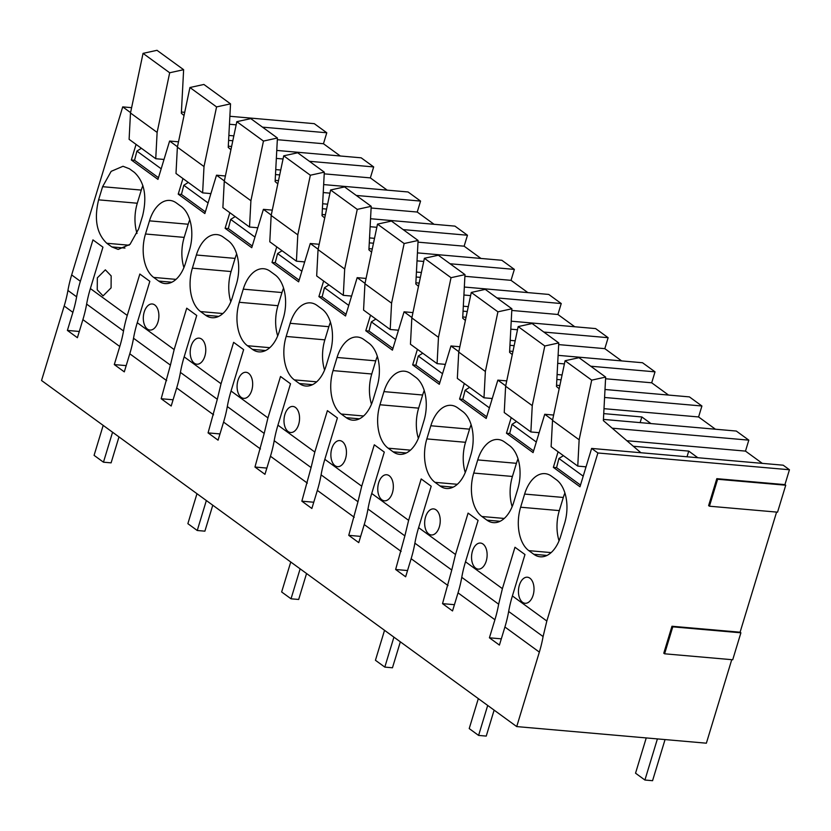<?xml version="1.0" encoding="UTF-8"?>
<svg xmlns="http://www.w3.org/2000/svg" width="831" height="831" viewBox="0 0 831 831"><rect width="100%" height="100%" fill="white"/><g stroke="black" fill="none" stroke-linecap="round" stroke-linejoin="round"><path stroke-width="1.25" d="M504.916 627.01L539.35 652.096A118.937 90.35 126.1 0 0 543.09 636.556L508.655 611.471A118.937 90.35 -53.9 0 1 504.916 627.01L499.421 645.085L489.417 637.803L494.912 619.729A118.937 90.35 126.1 0 0 498.652 604.189L461.766 577.327A118.937 90.35 -53.9 0 1 465.505 561.787L478.085 520.393L468.082 513.101L455.502 554.495L451.763 570.035L414.877 543.173A118.937 90.35 -53.9 0 1 418.616 527.633L431.196 486.239L421.192 478.947L408.613 520.341L404.874 535.881L367.977 509.019A118.937 90.35 -53.9 0 1 371.727 493.479L384.296 452.085L374.293 444.793L361.724 486.187L357.974 501.727L321.088 474.865A118.937 90.35 -53.9 0 1 324.828 459.325L337.407 417.931L327.404 410.639L314.824 452.043L311.085 467.573L274.199 440.71A118.937 90.35 -53.9 0 1 277.938 425.171L290.518 383.777L280.514 376.485L267.935 417.889L264.196 433.418L227.31 406.556A118.937 90.35 -53.9 0 1 231.049 391.017L243.628 349.622L233.625 342.341L221.046 383.735L217.306 399.275L180.42 372.402A118.937 90.35 -53.9 0 1 184.16 356.863L196.729 315.468L186.726 308.187L174.157 349.581L170.417 365.121L133.521 338.248A118.937 90.35 -53.9 0 1 137.26 322.708L149.84 281.314L139.837 274.033L127.257 315.427A118.937 90.35 -53.9 0 0 123.518 330.967L86.632 304.094A118.937 90.35 -53.9 0 1 90.371 288.554L102.951 247.16L92.947 239.879L80.368 281.273A118.937 90.35 -53.9 0 0 76.629 296.812L67.924 290.466A118.937 90.35 -53.9 0 1 71.663 274.936L122.718 106.887L130.571 112.611M262.503 127.143L326.791 132.773L314.284 123.663L229.875 116.278M184.711 112.32L181.407 112.029M131.61 107.666L122.718 106.887M67.924 290.466A118.937 90.35 -53.9 0 1 64.184 306.005L41.55 380.505L516.716 726.585L706.371 743.194L731.747 659.679M508.655 611.471A118.937 90.35 -53.9 0 1 512.395 595.941L524.974 554.537L514.971 547.255L502.391 588.649L498.652 604.189M543.09 636.556L546.829 621.017L597.884 452.978L591.63 448.428L579.986 486.769L553.353 467.365L558.089 451.773M511.2 417.619L506.453 433.211L533.087 452.615L544.741 414.274L552.594 419.987M464.3 383.465L459.564 399.067L486.197 418.46L497.852 380.12L505.705 385.844M417.411 349.311L412.675 364.913L439.308 384.306L450.963 345.966L458.816 351.69M370.522 315.157L365.785 330.759L392.419 350.152L404.063 311.812L411.916 317.535M323.633 281.003L318.896 296.605L345.53 315.998L357.174 277.658L365.027 283.381M276.733 246.859L271.997 262.451L298.63 281.844L310.285 243.504L318.138 249.227M229.844 212.705L225.108 228.296L251.741 247.7L263.396 209.35L271.249 215.073M182.955 178.551L178.218 194.142L204.852 213.546L216.496 175.196L224.36 180.919M136.066 144.397L131.329 159.988L157.963 179.392L169.607 141.041L177.46 146.765M533.107 595.256A13.078 7.739 95 0 1 525.088 603.275A13.078 7.739 95 0 1 519.354 585.232A13.078 7.739 95 0 1 527.373 577.213A13.078 7.739 95 0 1 533.107 595.256M237.998 380.318A13.078 7.739 95 0 1 246.018 372.288A13.078 7.739 95 0 1 251.762 390.331A13.078 7.739 95 0 1 243.743 398.361A13.078 7.739 95 0 1 237.998 380.318M513.745 502.215A33.302 19.695 95 0 1 493.334 522.637A33.302 19.695 95 0 1 486.924 520.133L481.918 516.498A33.302 19.695 95 0 1 473.732 473.068L477.732 459.917A33.302 19.695 95 0 1 498.143 439.495A33.302 19.695 95 0 1 504.552 441.999L509.559 445.645A33.302 19.695 95 0 1 517.744 489.064L513.745 502.215M363.562 415.988L341.24 414.035L346.247 417.671A33.302 19.695 95 0 0 352.666 420.174A33.302 19.695 95 0 0 373.077 399.753L377.066 386.602A33.302 19.695 95 0 0 368.881 343.182L363.874 339.536A33.302 19.695 95 0 0 357.465 337.033A33.302 19.695 95 0 0 337.054 357.465L333.054 370.605L371.758 373.992A33.302 19.695 -85 0 0 371.478 404.209M341.24 414.035A33.302 19.695 95 0 1 333.054 370.605M345.54 458.639A13.078 7.739 95 0 1 337.521 466.658A13.078 7.739 95 0 1 331.787 448.615A13.078 7.739 95 0 1 339.806 440.596A13.078 7.739 95 0 1 345.54 458.639M378.676 482.769A13.078 7.739 95 0 1 386.695 474.75A13.078 7.739 95 0 1 392.429 492.793A13.078 7.739 95 0 1 384.41 500.813A13.078 7.739 95 0 1 378.676 482.769M410.452 450.142L388.139 448.189L393.136 451.825A33.302 19.695 95 0 0 399.555 454.328A33.302 19.695 95 0 0 419.967 433.907L423.955 420.756A33.302 19.695 95 0 0 415.77 377.336L410.774 373.69A33.302 19.695 95 0 0 404.354 371.187A33.302 19.695 95 0 0 383.943 391.619L379.954 404.759L418.647 408.146A33.302 19.695 -85 0 0 418.367 438.363M388.139 448.189A33.302 19.695 95 0 1 379.954 404.759M269.784 347.68L247.461 345.727L252.468 349.373A33.302 19.695 95 0 0 258.877 351.866A33.302 19.695 95 0 0 279.289 331.444L283.288 318.304A33.302 19.695 95 0 0 275.092 274.874L270.096 271.228A33.302 19.695 95 0 0 263.676 268.735A33.302 19.695 95 0 0 243.265 289.157L239.276 302.297L277.97 305.694A33.302 19.695 -85 0 0 277.689 335.911M247.461 345.727A33.302 19.695 95 0 1 239.276 302.297M290.164 323.311A33.302 19.695 95 0 1 310.576 302.889A33.302 19.695 95 0 1 316.985 305.382L321.992 309.028A33.302 19.695 95 0 1 330.177 352.448L326.178 365.598A33.302 19.695 95 0 1 305.766 386.02A33.302 19.695 95 0 1 299.357 383.527L294.351 379.881A33.302 19.695 95 0 1 286.165 336.451L290.164 323.311L328.858 326.697L324.859 339.848A33.302 19.695 -85 0 0 324.578 370.055M204.862 356.177A13.078 7.739 95 0 1 196.843 364.207A13.078 7.739 95 0 1 191.109 346.163A13.078 7.739 95 0 1 199.128 338.134A13.078 7.739 95 0 1 204.862 356.177M200.572 311.573A33.302 19.695 95 0 1 192.387 268.153L196.376 255.003A33.302 19.695 95 0 1 216.787 234.581A33.302 19.695 95 0 1 223.207 237.074L228.203 240.72A33.302 19.695 95 0 1 236.388 284.15L232.4 297.29A33.302 19.695 95 0 1 211.988 317.712A33.302 19.695 95 0 1 205.569 315.219L200.572 311.573L222.885 313.526M551.13 552.605L528.807 550.641A33.302 19.695 95 0 1 520.621 507.222L524.621 494.071A33.302 19.695 95 0 1 545.032 473.649A33.302 19.695 95 0 1 551.441 476.153L556.448 479.788A33.302 19.695 95 0 1 564.633 523.218L560.634 536.369A33.302 19.695 95 0 1 540.223 556.791A33.302 19.695 95 0 1 533.814 554.287L546.975 555.44M528.807 550.641L533.814 554.287M175.995 279.372L153.683 277.419L158.679 281.065A33.302 19.695 95 0 0 165.099 283.568A33.302 19.695 95 0 0 185.51 263.136L189.499 249.996A33.302 19.695 95 0 0 181.314 206.566L176.317 202.92A33.302 19.695 95 0 0 169.898 200.427A33.302 19.695 95 0 0 149.487 220.849L145.487 233.999L184.191 237.386A33.302 19.695 -85 0 0 183.911 267.603M153.683 277.419A33.302 19.695 95 0 1 145.487 233.999M106.784 243.265L111.79 246.911L118.199 249.414L130.041 244.335L138.611 228.982L142.61 215.842C147.232 196.448 144.501 181.979 134.425 172.412L129.418 168.776L123.009 166.273L111.167 171.342L102.597 186.695L98.598 199.845C93.976 219.228 96.708 233.708 106.784 243.265L129.106 245.218M425.565 516.924A13.078 7.739 95 0 1 433.585 508.904A13.078 7.739 95 0 1 439.329 526.947A13.078 7.739 95 0 1 431.31 534.967A13.078 7.739 95 0 1 425.565 516.924M298.651 424.485A13.078 7.739 95 0 1 290.632 432.504A13.078 7.739 95 0 1 284.898 414.472A13.078 7.739 95 0 1 292.917 406.442A13.078 7.739 95 0 1 298.651 424.485M472.465 551.078A13.078 7.739 95 0 1 480.484 543.058A13.078 7.739 95 0 1 486.218 561.102A13.078 7.739 95 0 1 478.199 569.121A13.078 7.739 95 0 1 472.465 551.078M97.331 277.855L97.248 289.822L103.054 295.898L111.084 287.869L111.167 275.902L105.35 269.836L97.331 277.855M457.351 484.296L435.029 482.344L440.025 485.979A33.302 19.695 95 0 0 446.444 488.483A33.302 19.695 95 0 0 466.856 468.061L470.845 454.91A33.302 19.695 95 0 0 462.659 411.49L457.663 407.844A33.302 19.695 95 0 0 451.243 405.341A33.302 19.695 95 0 0 430.832 425.763L426.843 438.913L465.537 442.3A33.302 19.695 -85 0 0 465.256 472.517M435.029 482.344A33.302 19.695 95 0 1 426.843 438.913M144.22 312.009A13.078 7.739 95 0 1 152.239 303.98A13.078 7.739 95 0 1 157.973 322.023A13.078 7.739 95 0 1 149.954 330.052A13.078 7.739 95 0 1 144.22 312.009M229.449 124.255L236.16 124.837M326.791 132.773L323.456 143.732L340.295 155.989M276.765 150.432L361.173 157.817L373.68 166.927L370.346 177.886L387.184 190.143M323.654 184.586L408.063 191.971L420.569 201.081L417.245 212.04L434.073 224.297M370.543 218.73L454.962 226.125L467.458 235.235L464.134 246.184L480.972 258.451M417.442 252.884L501.851 260.28L514.358 269.389L511.023 280.338L527.862 292.605M464.332 287.038L548.74 294.434L561.247 303.544L557.913 314.492L574.751 326.76M511.221 321.192L595.63 328.588L608.136 337.698L604.812 348.646L621.64 360.914M558.11 355.346L642.519 362.742L655.025 371.841L651.701 382.8L668.54 395.068M604.999 389.5L689.418 396.896L701.915 405.995L698.591 416.954L715.429 429.212M603.431 419.406L736.308 431.05L748.814 440.15L745.48 451.108L762.318 463.366M591.63 448.428L783.197 465.194L789.45 469.754L784.931 484.629L785.742 485.221L777.556 512.166L709.435 506.204L708.614 505.612L716.81 478.666L784.931 484.629M776.59 512.083L740.089 632.214L740.899 632.807L732.713 659.762L664.592 653.8L663.782 653.208L671.967 626.252L740.089 632.214M79.298 331.465L67.394 330.426L77.397 337.708L82.892 319.634A118.937 90.35 -53.9 0 0 86.632 304.094M67.394 330.426L72.889 312.352L64.184 306.005M539.35 652.096L516.716 726.585M454.432 604.688L442.528 603.649L452.531 610.941L458.026 592.856L494.912 619.729M442.528 603.649L451.763 570.035M407.543 570.544L395.639 569.495L405.642 576.787L411.137 558.702L448.023 585.575M395.639 569.495L404.874 535.881M360.644 536.39L348.75 535.341L358.753 542.633L364.238 524.558L401.134 551.42M348.75 535.341L357.974 501.727M313.754 502.236L301.85 501.186L311.864 508.479L317.349 490.404L354.235 517.266M301.85 501.186L311.085 467.573M266.865 468.082L254.961 467.032L264.964 474.324L270.459 456.25L307.345 483.112M254.961 467.032L264.196 433.418M219.976 433.927L208.072 432.889L218.075 440.17L223.57 422.096L260.456 448.958M208.072 432.889L217.306 399.275M173.077 399.773L161.183 398.735L171.186 406.016L176.681 387.942L213.567 414.804M161.183 398.735L170.417 365.121M126.187 365.619L114.294 364.58L124.297 371.862L129.781 353.788L166.678 380.65M114.294 364.58L119.778 346.506A118.937 90.35 -53.9 0 0 123.518 330.967M76.629 296.812A118.937 90.35 -53.9 0 1 72.889 312.352M228.868 135.443L233.833 135.879M277.325 139.691L323.456 143.732M228.608 140.387L232.805 140.761M158.472 177.699L134.549 160.269L131.329 159.988M169.607 141.041L178.499 141.821M228.296 146.183L231.61 146.474M276.349 158.399L283.049 158.991M309.392 161.297L373.68 166.927M142.89 185.625A33.302 19.695 -85 0 0 141.291 190.081L137.292 203.231A33.302 19.695 -85 0 0 137.022 233.449M189.78 219.779A33.302 19.695 -85 0 0 188.18 224.235L184.191 237.386M133.521 338.248A118.937 90.35 -53.9 0 1 129.781 353.788M275.757 169.597L280.722 170.033M324.225 173.845L370.346 177.886M275.497 174.541L279.704 174.915M205.361 211.853L181.438 194.423L178.218 194.142M216.496 175.196L225.398 175.975M275.186 180.337L278.499 180.628M323.238 192.553L329.938 193.145M356.281 195.451L420.569 201.081M236.669 253.933A33.302 19.695 -85 0 0 235.069 258.389L231.08 271.54A33.302 19.695 -85 0 0 230.8 301.757M180.42 372.402A118.937 90.35 -53.9 0 1 176.681 387.942M322.646 203.751L327.622 204.187M371.114 207.999L417.245 212.04M322.386 208.695L326.593 209.069M252.26 246.007L228.328 228.577L225.108 228.296M263.396 209.35L272.288 210.129M322.085 214.491L325.388 214.782M370.127 226.707L376.838 227.299M403.17 229.605L467.458 235.235M283.558 288.087A33.302 19.695 -85 0 0 281.969 292.543L277.97 305.694M227.31 406.556A118.937 90.35 -53.9 0 1 223.57 422.096M369.535 237.905L374.511 238.341M418.003 242.153L464.134 246.184M369.276 242.849L373.483 243.223M299.15 280.161L275.227 262.731L271.997 262.451M310.285 243.504L319.177 244.283M368.974 248.646L372.278 248.936M417.017 260.861L423.727 261.453M450.059 263.759L514.358 269.389M274.199 440.71A118.937 90.35 -53.9 0 1 270.459 456.25M330.458 322.231A33.302 19.695 -85 0 0 328.858 326.697M416.435 272.059L421.4 272.495M464.893 276.308L511.023 280.338M416.165 277.003L420.372 277.367M346.039 314.305L322.116 296.885L318.896 296.605M357.174 277.658L366.066 278.437M415.864 282.8L419.167 283.091M463.906 295.015L470.616 295.607M496.959 297.914L561.247 303.544M377.347 356.385A33.302 19.695 -85 0 0 375.747 360.851L371.758 373.992M321.088 474.865A118.937 90.35 -53.9 0 1 317.349 490.404M463.324 306.213L468.289 306.649M511.782 310.451L557.913 314.492M463.064 311.158L467.261 311.521M392.928 348.459L369.006 331.039L365.785 330.759M404.063 311.812L412.965 312.591M462.753 316.954L466.066 317.245M510.805 329.169L517.505 329.762M543.848 332.068L608.136 337.698M424.236 390.539A33.302 19.695 -85 0 0 422.636 395.005L418.647 408.146M367.977 509.019A118.937 90.35 -53.9 0 1 364.238 524.558M510.213 340.367L515.178 340.803M558.681 344.605L604.812 348.646M509.954 345.312L514.16 345.675M439.828 382.613L415.895 365.193L412.675 364.913M450.963 345.966L459.855 346.745M509.652 351.108L512.956 351.388M557.694 363.324L564.394 363.905M590.737 366.222L655.025 371.841M471.125 424.693A33.302 19.695 -85 0 0 469.536 429.16L465.537 442.3M414.877 543.173A118.937 90.35 -53.9 0 1 411.137 558.702M557.102 374.521L562.078 374.958M605.57 378.759L651.701 382.8M556.843 379.466L561.05 379.829M486.717 416.767L462.794 399.347L459.564 399.067M497.852 380.12L506.744 380.899M556.541 385.262L559.845 385.542M604.584 397.478L701.915 405.995M518.025 458.847A33.302 19.695 -85 0 0 516.425 463.314L512.426 476.454A33.302 19.695 -85 0 0 512.145 506.671M461.766 577.327A118.937 90.35 -53.9 0 1 458.026 592.856M603.992 408.675L698.591 416.954M603.732 413.62L641.854 416.954L640.13 422.626M650.933 423.571L641.854 416.954M533.606 450.921L509.683 433.502L506.453 433.211M544.741 414.274L553.633 415.053M612.218 428.194L748.814 440.15M564.914 493.001A33.302 19.695 -85 0 0 563.314 497.457L559.315 510.608A33.302 19.695 -85 0 0 559.045 540.825M501.322 638.842L489.417 637.803M626.854 440.721L745.48 451.108M633.326 446.257L688.743 451.108L687.019 456.78M697.822 457.725L688.743 451.108M580.495 485.075L556.573 467.656L553.353 467.365M789.45 469.754L597.884 452.978M709.435 506.204L717.62 479.258L716.81 478.666M717.62 479.258L785.742 485.221M664.592 653.8L672.778 626.844L671.967 626.252M672.778 626.844L740.899 632.807M103.189 425.399L94.08 455.357L103.46 462.192L112.569 432.224M103.46 462.192L111.105 462.857L118.989 436.909M196.968 493.707L187.868 523.665L197.248 530.5L206.348 500.532M197.248 530.5L204.893 531.165L212.778 505.217M290.757 562.005L281.647 591.973L291.027 598.798L300.136 568.84M291.027 598.798L298.672 599.473L306.556 573.515M384.535 630.313L375.435 660.281L384.815 667.106L393.915 637.148M384.815 667.106L392.461 667.781L400.345 641.823M478.324 698.622L469.214 728.579L478.594 735.414L487.693 705.457M478.594 735.414L486.239 736.089L494.123 710.131M183.63 69.7L156.997 50.307L143.046 53.371L169.68 72.764L183.63 69.7L181.345 113.245L184.035 115.54M164.019 159.448L155.74 158.721L157.121 132.409L169.68 72.764M134.549 160.269L136.907 151.107L141.405 148.282M155.74 158.721L129.106 139.328L130.488 113.006L143.046 53.371M157.121 132.409L130.488 113.006M161.183 168.786L136.907 151.107M230.53 103.854L203.886 84.461L189.935 87.515L216.569 106.919L230.53 103.854L228.234 147.399L230.925 149.694M210.908 193.602L202.629 192.875L204.011 166.564L216.569 106.919M181.438 194.423L183.796 185.261L188.294 182.436M202.629 192.875L175.995 173.482L177.377 147.16L189.935 87.515M204.011 166.564L177.377 147.16M208.072 202.941L183.796 185.261M277.419 138.008L250.785 118.615L236.825 121.669L263.458 141.073L277.419 138.008L275.123 181.553L277.814 183.848M257.797 227.756L249.518 227.029L250.91 200.718L263.458 141.073M228.328 228.577L230.686 219.415L235.183 216.59M249.518 227.029L222.885 207.636L224.277 181.314L236.825 121.669M250.91 200.718L224.277 181.314M254.961 237.095L230.686 219.415M324.308 172.162L297.675 152.769L283.714 155.823L310.347 175.227L324.308 172.162L322.023 215.696L324.713 218.002M304.697 261.91L296.418 261.183L297.799 234.861L310.347 175.227M275.227 262.731L277.575 253.569L282.073 250.744M296.418 261.183L269.784 241.79L271.166 215.468L283.714 155.823M297.799 234.861L271.166 215.468M301.85 271.249L277.575 253.569M371.197 206.317L344.564 186.913L330.603 189.977L357.247 209.381L371.197 206.317L368.912 249.851L371.602 252.157M351.586 296.065L343.307 295.337L344.688 269.015L357.247 209.381M322.116 296.885L324.474 287.723L328.962 284.898M343.307 295.337L316.673 275.944L318.055 249.622L330.603 189.977M344.688 269.015L318.055 249.622M348.75 305.403L324.474 287.723M418.086 240.471L391.453 221.067L377.503 224.131L404.136 243.535L418.086 240.471L415.801 284.005L418.492 286.311M398.475 330.219L390.196 329.492L391.578 303.17L404.136 243.535M369.006 331.039L371.364 321.877L375.861 319.052M390.196 329.492L363.562 310.088L364.944 283.776L377.503 224.131M391.578 303.17L364.944 283.776M395.639 339.557L371.364 321.877M464.986 274.625L438.353 255.221L424.392 258.285L451.025 277.689L464.986 274.625L462.69 318.159L465.381 320.465M445.364 364.373L437.085 363.646L438.477 337.324L451.025 277.689M415.895 365.193L418.253 356.032L422.75 353.206M437.085 363.646L410.452 344.242L411.833 317.93L424.392 258.285M438.477 337.324L411.833 317.93M442.528 373.711L418.253 356.032M511.875 308.779L485.242 289.375L471.281 292.439L497.914 311.833L511.875 308.779L509.58 352.313L512.28 354.619M492.253 398.527L483.985 397.8L485.366 371.478L497.914 311.833M462.794 399.347L465.142 390.186L469.64 387.35M483.985 397.8L457.341 378.396L458.733 352.084L471.281 292.439M485.366 371.478L458.733 352.084M489.417 407.865L465.142 390.186M558.764 342.933L532.131 323.529L518.17 326.593L544.804 345.987L558.764 342.933L556.479 386.467L559.17 388.773M539.153 432.681L530.874 431.954L532.255 405.632L544.804 345.987M509.683 433.502L512.041 424.34L516.529 421.504M530.874 431.954L504.24 412.55L505.622 386.228L518.17 326.593M532.255 405.632L505.622 386.228M536.307 442.019L512.041 424.34M605.654 377.087L579.02 357.683L565.07 360.747L591.703 380.141L605.654 377.087L603.368 420.621L640.898 452.739M586.042 466.825L577.763 466.108L579.145 439.786L591.703 380.141M556.573 467.656L558.931 458.494L563.428 455.658M577.763 466.108L551.13 446.704L552.511 420.382L565.07 360.747M579.145 439.786L552.511 420.382M583.206 476.173L558.931 458.494M646.248 737.928L635.538 773.194L644.918 780.029L657.404 738.904M644.918 780.029L652.564 780.693L665.049 739.58M80.368 281.273L71.663 274.936M137.26 322.708L174.157 349.581M184.16 356.863L221.046 383.735M231.049 391.017L267.935 417.889M277.938 425.171L314.824 452.043M324.828 459.325L361.724 486.187M371.727 493.479L408.613 520.341M418.616 527.633L455.502 554.495M465.505 561.787L502.391 588.649M512.395 595.941L546.829 621.017M90.371 288.554L127.257 315.427M82.892 319.634L119.778 346.506M141.291 190.081L102.597 186.695M98.598 199.845L137.292 203.231M124.951 248.064L111.79 246.911M188.18 224.235L149.487 220.849M171.851 282.218L158.679 281.065M192.387 268.153L231.08 271.54M235.069 258.389L196.376 255.003M218.74 316.372L205.569 315.219M281.969 292.543L243.265 289.157M265.629 350.526L252.468 349.373M286.165 336.451L324.859 339.848M316.673 381.834L294.351 379.881M312.518 384.68L299.357 383.527M375.747 360.851L337.054 357.465M359.418 418.824L346.247 417.671M422.636 395.005L383.943 391.619M406.307 452.978L393.136 451.825M469.536 429.16L430.832 425.763M453.196 487.132L440.025 485.979M473.732 473.068L512.426 476.454M516.425 463.314L477.732 459.917M504.24 518.451L481.918 516.498M500.085 521.286L486.924 520.133M559.315 510.608L520.621 507.222M563.314 497.457L524.621 494.071M163.852 159.978L163.011 159.365M210.752 194.132L209.9 193.519M257.641 228.286L256.8 227.673M304.53 262.44L303.689 261.817M351.42 296.594L350.578 295.971M398.319 330.748L397.467 330.125M445.208 364.892L444.356 364.279M492.097 399.046L491.256 398.433M538.987 433.2L538.145 432.587M585.876 467.354L585.034 466.742"/></g></svg>
